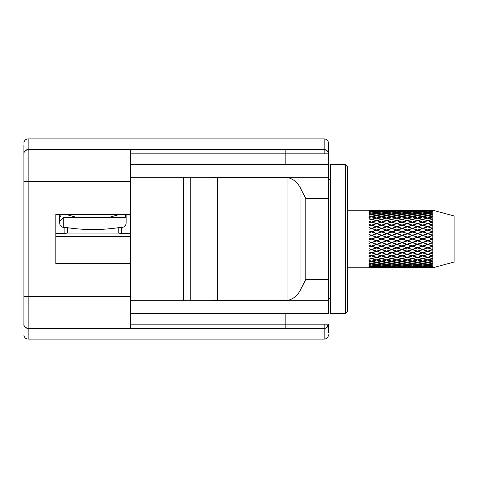 <?xml version="1.0" encoding="UTF-8"?>
<svg xmlns="http://www.w3.org/2000/svg" width="478" height="478" viewBox="0 0 478 478"><rect width="100%" height="100%" fill="white"/><g stroke="black" fill="none" stroke-linecap="round" stroke-linejoin="round"><path stroke-width="0.72" d="M432.805 228.305L428.157 226.757L432.805 225.258L432.805 210.248L454.1 215.954L454.1 262.046L432.805 267.752L432.805 225.258L431.15 224.732L432.465 225.15L427.816 226.65L423.09 225.15L427.816 223.698L423.09 222.103L427.816 220.77L432.465 222.103L427.816 223.489M427.469 267.752L417.963 267.752L427.469 267.752M417.258 267.752L407.603 267.752L417.258 267.752M406.892 267.752L397.23 267.752L406.892 267.752M396.531 267.752L387.025 267.752L396.531 267.752M386.338 267.752L377.04 267.752L386.338 267.752M347.614 210.248L376.359 210.248L368.95 210.314L376.359 210.475L368.95 210.643L371.281 210.756L368.95 210.989L376.359 211.151L368.95 211.425L371.281 211.658L368.95 211.993L371.633 211.694L376.359 212.268L371.633 212.931L368.95 212.638L371.281 212.985L368.95 213.421L371.633 213.039L376.359 213.803L371.633 214.658L368.95 214.264L371.281 214.724L368.95 215.249L371.633 214.789L376.359 215.739L371.633 216.767L368.95 216.283L371.281 216.845L368.95 217.46L371.633 216.928L376.359 218.04L371.633 219.229L368.95 218.661L371.281 219.318L368.95 220.005L371.633 219.408L376.359 220.675L371.633 222.001L368.95 221.356L371.281 222.103L368.95 222.85L371.633 222.198L376.359 223.596L371.633 225.042L368.95 224.331L371.281 225.15L368.95 225.951L371.633 225.258L376.359 226.757L371.633 228.305L368.95 227.54L371.281 228.418L368.95 229.261L371.633 228.532L376.359 230.115L371.633 231.728L368.95 230.928L371.281 231.848L368.95 232.72L371.633 231.967L376.359 233.611L371.633 235.278L368.95 234.447L371.281 235.397L368.95 236.275L371.633 235.517L376.359 237.196L371.633 238.875L368.95 238.032L371.281 239L368.95 239.878L371.633 239.125L376.359 240.804L371.633 242.483L368.95 241.635L371.281 242.603L368.95 243.469L371.633 242.722L376.359 244.389L371.633 246.033L368.95 245.196L371.281 246.152L368.95 246.983L371.633 246.272L376.359 247.885L371.633 249.468L368.95 248.656L371.281 249.582L368.95 250.376L371.633 249.695L376.359 251.243L371.633 252.743L368.95 251.966L371.281 252.85L368.95 253.591L371.633 252.958L376.359 254.404L371.633 255.802L368.95 255.073L371.281 255.897L368.95 256.572L371.633 255.999L376.359 257.325L371.633 258.592L368.95 257.929L371.281 258.682L368.95 259.279L371.633 258.771L376.359 259.96L371.633 261.072L368.95 260.48L371.281 261.155L368.95 261.663L371.633 261.233L376.359 262.261L371.633 263.211L368.95 262.697L371.281 263.276L368.95 263.689L371.633 263.342L376.359 264.197L371.633 264.961L368.95 264.537L371.281 265.015L368.95 265.326L371.633 265.069L376.359 265.732L371.633 266.306L368.95 265.977L371.281 266.342L368.95 266.551L376.359 266.849L368.95 266.993L371.281 267.244L368.95 267.339L376.359 267.525L368.95 267.68L376.359 267.752L347.614 267.752M432.805 267.752L428.157 267.752L432.805 267.704M124.776 214.508L126.126 217.137M345.486 313.538L347.614 311.411L347.614 166.589L345.486 164.462L345.486 313.538L330.579 313.538L330.579 164.462L345.486 164.462M330.579 179.37L328.446 179.37M330.579 298.631L328.446 298.631M328.446 332.551L328.446 324.186L326.36 327.854M23.9 145.443L23.9 324.186A4.26 4.26 0 0 0 28.16 328.446C24.94 327.472 23.524 326.05 23.9 324.186L23.9 319.931M328.446 334.839A4.26 4.26 180 0 1 324.186 339.093L324.186 328.446L28.16 328.446L28.16 181.497L23.9 181.497L23.9 152.416M23.9 149.722L23.9 148.108M23.9 181.497L23.9 164.462M23.9 300.764L23.9 313.538L23.9 296.503L130.386 296.503L130.386 328.446M23.9 313.484C23.9 315.922 23.9 315.922 23.9 313.484M324.186 324.186L324.186 328.446A4.26 4.26 0 0 0 328.446 324.186L328.446 329.993M324.186 153.814L324.186 138.907A4.26 4.26 0 0 1 328.446 143.161L328.446 164.462L328.446 143.161A4.26 4.26 0 0 0 324.186 138.907L28.16 138.907L28.16 149.554A4.26 4.26 -0 0 0 23.9 153.814C23.524 151.95 24.94 150.528 28.16 149.554L324.186 149.554C327.406 150.528 328.828 151.95 328.446 153.814A4.26 4.26 89.9 0 0 324.186 149.554L285.856 149.554L285.856 164.462L328.446 164.462L328.446 177.236L210.529 177.236L217.705 177.667L287.983 177.667C293.773 179.095 298.105 182.919 300.985 189.145L300.985 288.855L305.789 279.463L305.789 198.537L300.985 189.145M130.386 313.538L328.446 313.538L328.446 300.764L130.386 300.764M198.537 300.764L215.572 300.764M215.572 177.236L198.537 177.236M324.186 339.093L28.16 339.093A4.26 4.26 0 0 1 23.9 334.839A4.26 4.26 0 0 0 28.16 339.093L28.16 328.446A4.26 4.26 0 0 1 23.9 324.186M130.386 164.462L285.856 164.462M310.437 328.446L304.074 328.446M130.386 177.236L210.529 177.236M23.9 143.161A4.26 4.26 0 0 1 28.16 138.907A4.26 4.26 0 0 0 23.9 143.161M183.63 300.764L183.63 177.236M55.848 214.508L55.848 263.492L55.848 214.508L130.386 214.508L130.386 296.503M300.985 288.855C298.105 295.081 293.773 298.911 287.983 300.333L217.705 300.333L210.529 300.764M328.446 300.764L328.446 177.236M130.386 214.508L130.386 149.554M55.848 263.492L130.386 263.492M217.705 300.333L217.705 177.667M287.983 177.667L287.983 300.333M130.386 236.664L55.848 236.664M126.126 223.166L126.126 214.508L126.126 223.166C125.893 225.736 124.441 227.169 121.759 227.474L118.186 227.725L118.186 233.061L121.663 233.515L130.386 233.515M118.186 233.061L67.619 233.061L67.619 227.725L64.046 227.474C61.363 227.169 59.911 225.736 59.678 223.166L59.678 214.508L59.678 223.166M55.848 233.515L64.142 233.515L67.619 233.061M59.678 217.645L61.309 214.879M118.186 227.725C101.384 230.151 84.528 230.151 67.619 227.725M66.46 214.598L76.785 217.382M109.02 217.382L119.345 214.508M126.126 217.382L63.723 217.382L63.723 227.462M432.805 267.686L428.157 267.525L432.805 267.262M432.805 267.22L428.157 266.849L432.805 266.383M432.805 266.306L428.157 265.732L432.805 265.069M432.805 264.961L428.157 264.197L432.805 263.342M432.805 263.211L428.157 262.261L432.805 261.233M432.805 261.072L428.157 259.96L432.805 258.771M432.805 258.592L428.157 257.325L432.805 255.999M432.805 255.802L428.157 254.404L432.805 252.958M432.465 252.85L427.816 254.302L423.09 252.85L427.816 251.35L432.805 252.748L428.157 251.243L432.805 249.695M432.805 249.468L428.157 247.885L432.805 246.272M432.805 246.033L428.157 244.389L432.805 242.722M432.805 242.483L428.157 240.804L432.805 239.125M432.805 238.875L428.157 237.196L432.805 235.517M432.805 235.278L428.157 233.611L432.805 231.967M432.805 231.728L428.157 230.115L432.805 228.532M432.805 225.042L428.157 223.596L432.805 222.198M432.805 222.001L428.157 220.675L432.805 219.408M432.805 219.229L428.157 218.04L432.805 216.928M432.805 216.767L428.157 215.739L432.805 214.789M432.805 214.658L428.157 213.803L432.805 213.039M432.805 212.931L428.157 212.268L432.805 211.694M432.805 211.617L428.157 211.151L432.805 210.78M432.805 210.738L428.157 210.475L432.805 210.314M368.95 210.32L371.633 210.296M368.95 210.661L371.281 210.756M369.315 253.525L370.749 253.023M371.281 258.682L368.962 259.285M371.98 265.015L376.7 264.256L381.354 265.015L376.7 265.684L368.95 264.579M371.633 265.069L368.95 265.362M370.629 266.264L368.95 266.007M371.633 266.383L368.95 266.575M370.253 267.16L368.95 267.011M371.633 267.262L368.95 267.357M369.53 267.614L368.95 267.572M368.95 267.686L371.281 267.692M371.98 210.308L381.354 210.308L371.633 210.517M381.689 210.296L381.354 210.308M376.359 210.475L376.7 210.463M371.98 210.756L381.354 210.756L371.633 210.965M377.04 210.475L386.338 210.475L376.7 210.684M382.03 210.308L391.404 210.308L381.689 210.517M391.751 210.296L391.404 210.308M376.359 211.151L376.7 211.121M381.354 210.756L381.689 210.738M386.338 210.475L386.678 210.463M371.98 211.658L376.7 211.18L381.354 211.658L376.7 212.22L371.633 211.617M377.04 211.151L381.689 210.78L386.338 211.151L381.689 211.617L376.7 211.36M382.03 210.756L391.404 210.756L381.689 210.965M387.025 210.475L396.531 210.475L386.678 210.684M392.097 210.308L401.699 210.308L391.751 210.517M402.052 210.296L401.699 210.308M376.359 212.268L376.7 212.22M371.281 211.658L371.633 211.862M381.354 211.658L381.689 211.617M386.338 211.151L386.678 211.121M391.404 210.756L391.751 210.738M396.531 210.475L396.883 210.463M371.98 212.985L376.7 212.316L381.354 212.985L376.7 213.744L371.633 212.931M377.04 212.268L381.689 211.694L386.338 212.268L381.689 212.931L376.7 212.465M382.03 211.658L386.678 211.18L391.404 211.658L386.678 212.22L381.689 211.862M387.025 211.151L391.751 210.78L396.531 211.151L391.751 211.617L386.678 211.36M392.097 210.756L401.699 210.756L391.751 210.965M397.23 210.475L406.892 210.475L396.883 210.684M402.404 210.308L412.084 210.308L402.052 210.517M412.442 210.296L412.084 210.308M376.359 213.803L376.7 213.744M371.281 212.985L371.633 213.176M381.354 212.985L381.689 212.931M386.338 212.268L386.678 212.22M391.404 211.658L391.751 211.617M396.531 211.151L396.883 211.121M401.699 210.756L402.052 210.738M406.892 210.475L407.244 210.463M371.98 214.724L376.7 213.863L381.354 214.724L376.7 215.668L371.633 214.658M377.04 213.803L381.689 213.039L386.338 213.803L381.689 214.658L376.7 213.995M382.03 212.985L386.678 212.316L391.404 212.985L386.678 213.744L381.689 213.176M387.025 212.268L391.751 211.694L396.531 212.268L391.751 212.931L386.678 212.465M392.097 211.658L396.883 211.18L401.699 211.658L396.883 212.22L391.751 211.862M397.23 211.151L402.052 210.78L406.892 211.151L402.052 211.617L396.883 211.36M402.404 210.756L412.084 210.756L402.052 210.965M407.603 210.475L417.258 210.475L407.244 210.684M412.795 210.308L422.397 210.308L412.442 210.517M422.743 210.296L422.397 210.308M376.359 215.739L376.7 215.668M371.281 214.724L371.633 214.903M381.354 214.724L381.689 214.658M386.338 213.803L386.678 213.744M391.404 212.985L391.751 212.931M396.531 212.268L396.883 212.22M401.699 211.658L402.052 211.617M406.892 211.151L407.244 211.121M412.084 210.756L412.442 210.738M417.258 210.475L417.611 210.463M371.98 216.845L376.7 215.811L381.354 216.845L376.7 217.956L371.633 216.767M377.04 215.739L381.689 214.789L386.338 215.739L381.689 216.767L376.7 215.913M382.03 214.724L386.678 213.863L391.404 214.724L386.678 215.668L381.689 214.903M387.025 213.803L391.751 213.039L396.531 213.803L391.751 214.658L386.678 213.995M392.097 212.985L396.883 212.316L401.699 212.985L396.883 213.744L391.751 213.176M397.23 212.268L402.052 211.694L406.892 212.268L402.052 212.931L396.883 212.465M402.404 211.658L407.244 211.18L412.084 211.658L407.244 212.22L402.052 211.862M407.603 211.151L412.442 210.78L417.258 211.151L412.442 211.617L407.244 211.36M412.795 210.756L422.397 210.756L412.442 210.965M417.963 210.475L427.469 210.475L417.611 210.684M423.09 210.308L432.465 210.308L422.743 210.517M376.359 218.04L376.7 217.956M371.281 216.845L371.633 217.012M381.354 216.845L381.689 216.767M386.338 215.739L386.678 215.668M391.404 214.724L391.751 214.658M396.531 213.803L396.883 213.744M401.699 212.985L402.052 212.931M406.892 212.268L407.244 212.22M412.084 211.658L412.442 211.617M417.258 211.151L417.611 211.121M422.397 210.756L422.743 210.738M427.469 210.475L427.816 210.463M432.465 210.308L432.805 210.517M432.805 210.296L428.157 210.248L432.805 210.248M371.98 219.318L376.7 218.123L381.354 219.318L376.7 220.579L371.633 219.229M377.04 218.04L381.689 216.928L386.338 218.04L381.689 219.229L376.7 218.195M382.03 216.845L386.678 215.811L391.404 216.845L386.678 217.956L381.689 217.012M387.025 215.739L391.751 214.789L396.531 215.739L391.751 216.767L386.678 215.913M392.097 214.724L396.883 213.863L401.699 214.724L396.883 215.668L391.751 214.903M397.23 213.803L402.052 213.039L406.892 213.803L402.052 214.658L396.883 213.995M402.404 212.985L407.244 212.316L412.084 212.985L407.244 213.744L402.052 213.176M407.603 212.268L412.442 211.694L417.258 212.268L412.442 212.931L407.244 212.465M412.795 211.658L417.611 211.18L422.397 211.658L417.611 212.22L412.442 211.862M417.963 211.151L422.743 210.78L427.469 211.151L422.743 211.617L417.611 211.36M423.09 210.756L432.465 210.756L422.743 210.965M376.359 220.675L376.7 220.579M371.281 219.318L371.633 219.462M381.354 219.318L381.689 219.229M386.338 218.04L386.678 217.956M391.404 216.845L391.751 216.767M396.531 215.739L396.883 215.668M401.699 214.724L402.052 214.658M406.892 213.803L407.244 213.744M412.084 212.985L412.442 212.931M417.258 212.268L417.611 212.22M422.397 211.658L422.743 211.617M427.469 211.151L427.816 211.121M432.465 210.756L432.805 210.965M428.157 210.475L427.816 210.684M371.98 222.103L376.7 220.77L381.354 222.103L376.7 223.489L371.633 222.001M377.04 220.675L381.689 219.408L386.338 220.675L381.689 222.001L376.7 220.812M382.03 219.318L386.678 218.123L391.404 219.318L386.678 220.579L381.689 219.462M387.025 218.04L391.751 216.928L396.531 218.04L391.751 219.229L386.678 218.195M392.097 216.845L396.883 215.811L401.699 216.845L396.883 217.956L391.751 217.012M397.23 215.739L402.052 214.789L406.892 215.739L402.052 216.767L396.883 215.913M402.404 214.724L407.244 213.863L412.084 214.724L407.244 215.668L402.052 214.903M407.603 213.803L412.442 213.039L417.258 213.803L412.442 214.658L407.244 213.995M412.795 212.985L417.611 212.316L422.397 212.985L417.611 213.744L412.442 213.176M417.963 212.268L422.743 211.694L427.469 212.268L422.743 212.931L417.611 212.465M423.09 211.658L427.816 211.18L432.465 211.658L427.816 212.22L422.743 211.862M376.359 223.596L376.7 223.489M371.281 222.103L371.633 222.228M381.354 222.103L381.689 222.001M386.338 220.675L386.678 220.579M391.404 219.318L391.751 219.229M396.531 218.04L396.883 217.956M401.699 216.845L402.052 216.767M406.892 215.739L407.244 215.668M412.084 214.724L412.442 214.658M417.258 213.803L417.611 213.744M422.397 212.985L422.743 212.931M427.469 212.268L427.816 212.22M432.465 211.658L432.805 211.862M428.157 211.151L427.816 211.36M371.98 225.15L376.7 223.698L381.354 225.15L376.7 226.65L369.936 224.696M377.04 223.596L381.689 222.198L386.338 223.596L381.689 225.042L376.7 223.71M382.03 222.103L386.678 220.77L391.404 222.103L386.678 223.489L381.689 222.228M387.025 220.675L391.751 219.408L396.531 220.675L391.751 222.001L386.678 220.812M392.097 219.318L396.883 218.123L401.699 219.318L396.883 220.579L391.751 219.462M397.23 218.04L402.052 216.928L406.892 218.04L402.052 219.229L396.883 218.195M402.404 216.845L407.244 215.811L412.084 216.845L407.244 217.956L402.052 217.012M407.603 215.739L412.442 214.789L417.258 215.739L412.442 216.767L407.244 215.913M412.795 214.724L417.611 213.863L422.397 214.724L417.611 215.668L412.442 214.903M417.963 213.803L422.743 213.039L427.469 213.803L422.743 214.658L417.611 213.995M423.09 212.985L427.816 212.316L432.465 212.985L427.816 213.744L422.743 213.176M376.359 226.757L371.633 225.042M371.281 225.15L370.749 224.977M381.354 228.418L376.7 229.996L371.98 228.418L376.7 226.871L381.689 228.496L376.7 226.65M381.354 225.15L380.04 224.732M386.338 226.757L381.689 225.252L386.338 226.757L381.689 228.305L377.04 226.757L381.689 225.042M386.338 223.596L386.678 223.489M391.404 222.103L391.751 222.001M396.531 220.675L396.883 220.579M401.699 219.318L402.052 219.229M406.892 218.04L407.244 217.956M412.084 216.845L412.442 216.767M417.258 215.739L417.611 215.668M422.397 214.724L422.743 214.658M427.469 213.803L427.816 213.744M432.465 212.985L432.805 213.176M428.157 212.268L427.816 212.465M382.03 225.15L386.678 223.698L391.404 225.15L386.678 226.65L382.03 225.15L376.7 226.871M387.025 223.596L391.751 222.198L396.531 223.596L391.751 225.042L386.678 223.71M392.097 222.103L396.883 220.77L401.699 222.103L396.883 223.489L391.751 222.228M397.23 220.675L402.052 219.408L406.892 220.675L402.052 222.001L396.883 220.812M402.404 219.318L407.244 218.123L412.084 219.318L407.244 220.579L402.052 219.462M407.603 218.04L412.442 216.928L417.258 218.04L412.442 219.229L407.244 218.195M412.795 216.845L417.611 215.811L422.397 216.845L417.611 217.956L412.442 217.012M417.963 215.739L422.743 214.789L427.469 215.739L422.743 216.767L417.611 215.913M423.09 214.724L427.816 213.863L432.465 214.724L427.816 215.668L422.743 214.903M376.359 230.115L371.633 228.532M371.281 228.418L368.95 227.54M371.98 228.418L371.633 228.305M381.354 231.848L376.7 233.491L371.98 231.848L376.7 230.235L381.689 231.902L376.7 229.996M377.04 226.757L368.95 229.261M386.338 230.115L381.689 231.728L377.04 230.115L381.689 228.532L386.678 230.181L381.689 228.305M391.404 228.418L386.678 229.996L382.03 228.418L386.678 226.871L391.751 228.496L386.678 226.65M391.404 225.15L390.054 224.732M396.531 226.757L391.751 225.252L396.531 226.757L391.751 228.305L387.025 226.757L391.751 225.042M396.531 223.596L396.883 223.489M401.699 222.103L402.052 222.001M406.892 220.675L407.244 220.579M412.084 219.318L412.442 219.229M417.258 218.04L417.611 217.956M422.397 216.845L422.743 216.767M427.469 215.739L427.816 215.668M432.465 214.724L432.805 214.903M428.157 213.803L427.816 213.995M392.097 225.15L396.883 223.698L401.699 225.15L396.883 226.65L392.097 225.15L386.678 226.871M397.23 223.596L402.052 222.198L406.892 223.596L402.052 225.042L396.883 223.71M402.404 222.103L407.244 220.77L412.084 222.103L407.244 223.489L402.052 222.228M407.603 220.675L412.442 219.408L417.258 220.675L412.442 222.001L407.244 220.812M412.795 219.318L417.611 218.123L422.397 219.318L417.611 220.579L412.442 219.462M417.963 218.04L422.743 216.928L427.469 218.04L422.743 219.229L417.611 218.195M423.09 216.845L427.816 215.811L432.465 216.845L427.816 217.956L422.743 217.012M376.359 233.611L371.633 231.967M371.281 231.848L368.95 230.928M371.98 231.848L371.633 231.728M381.354 235.397L376.7 237.07L371.98 235.397L376.7 233.736L381.689 235.421L376.7 233.491M377.04 230.115L376.7 230.235M386.338 233.611L381.689 235.278L377.04 233.611L381.689 231.967L386.678 233.652L381.689 231.728M382.03 228.418L381.689 228.532M391.404 231.848L386.678 233.491L382.03 231.848L386.678 230.235L391.751 231.902L386.678 229.996M387.025 226.757L368.95 232.72M396.531 230.115L391.751 231.728L387.025 230.115L391.751 228.532L396.883 230.181L391.751 228.305M401.699 228.418L396.883 229.996L392.097 228.418L396.883 226.871L402.052 228.496L396.883 226.65M401.699 225.15L400.325 224.732M406.892 226.757L402.052 225.252L406.892 226.757L402.052 228.305L397.23 226.757L402.052 225.042M406.892 223.596L407.244 223.489M412.084 222.103L412.442 222.001M417.258 220.675L417.611 220.579M422.397 219.318L422.743 219.229M427.469 218.04L427.816 217.956M432.465 216.845L432.805 217.012M428.157 215.739L427.816 215.913M402.404 225.15L407.244 223.698L412.084 225.15L407.244 226.65L402.404 225.15L396.883 226.871M407.603 223.596L412.442 222.198L417.258 223.596L412.442 225.042L407.244 223.71M412.795 222.103L417.611 220.77L422.397 222.103L417.611 223.489L412.442 222.228M417.963 220.675L422.743 219.408L427.469 220.675L422.743 222.001L417.611 220.812M423.09 219.318L427.816 218.123L432.465 219.318L427.816 220.579L422.743 219.462M376.359 237.196L371.633 235.517M371.281 235.397L368.95 234.447M371.98 235.397L371.633 235.278M381.354 239L376.7 240.685L371.98 239L376.7 237.315L381.689 239L376.7 237.07M377.04 233.611L376.7 233.736M386.338 237.196L381.689 238.875L377.04 237.196L381.689 235.517L386.678 237.208L381.689 235.278M382.03 231.848L381.689 231.967M391.404 235.397L386.678 237.07L382.03 235.397L386.678 233.736L391.751 235.421L386.678 233.491M387.025 230.115L386.678 230.235M396.531 233.611L391.751 235.278L387.025 233.611L391.751 231.967L396.883 233.652L391.751 231.728M392.097 228.418L391.751 228.532M401.699 231.848L396.883 233.491L392.097 231.848L396.883 230.235L402.052 231.902L396.883 229.996M397.23 226.757L368.95 236.275M406.892 230.115L402.052 231.728L397.23 230.115L402.052 228.532L407.244 230.181L402.052 228.305M412.084 228.418L407.244 229.996L402.404 228.418L407.244 226.871L412.442 228.496L407.244 226.65M412.084 225.15L410.71 224.732M417.258 226.757L412.442 225.252L417.258 226.757L412.442 228.305L407.603 226.757L412.442 225.042M417.258 223.596L417.611 223.489M422.397 222.103L422.743 222.001M427.469 220.675L427.816 220.579M432.465 219.318L432.805 219.462M428.157 218.04L427.816 218.195M412.795 225.15L417.611 223.698L422.397 225.15L417.611 226.65L412.795 225.15L407.244 226.871M417.963 223.596L422.743 222.198L427.469 223.596L422.743 225.042L417.611 223.71M376.359 240.804L371.633 239.125M371.281 239L368.95 238.032M371.98 239L371.633 238.875M381.354 242.603L376.7 244.264L371.98 242.603L376.7 240.93L381.689 242.579L376.7 240.685M377.04 237.196L376.7 237.315M386.338 240.804L381.689 242.483L377.04 240.804L381.689 239.125L386.678 240.793L381.689 238.875M382.03 235.397L381.689 235.517M391.404 239L386.678 240.685L382.03 239L386.678 237.315L391.751 239L386.678 237.07M387.025 233.611L386.678 233.736M396.531 237.196L391.751 238.875L387.025 237.196L391.751 235.517L396.883 237.208L391.751 235.278M392.097 231.848L391.751 231.967M401.699 235.397L396.883 237.07L392.097 235.397L396.883 233.736L402.052 235.421L396.883 233.491M397.23 230.115L396.883 230.235M406.892 233.611L402.052 235.278L397.23 233.611L402.052 231.967L407.244 233.652L402.052 231.728M402.404 228.418L402.052 228.532M412.084 231.848L407.244 233.491L402.404 231.848L407.244 230.235L412.442 231.902L407.244 229.996M407.603 226.757L368.95 239.878M417.258 230.115L412.442 231.728L407.603 230.115L412.442 228.532L417.611 230.181L412.442 228.305M422.397 228.418L417.611 229.996L412.795 228.418L417.611 226.871L422.743 228.496L417.611 226.65M422.397 225.15L421.04 224.732M427.469 226.757L422.743 225.252L427.469 226.757L422.743 228.305L417.963 226.757L422.743 225.042M427.469 223.596L431.15 224.732M423.09 222.103L422.743 222.228M432.465 222.103L432.805 222.228M428.157 220.675L427.816 220.812M376.359 244.389L371.633 242.722M371.281 242.603L368.95 241.635M371.98 242.603L371.633 242.483M381.354 246.152L376.7 247.765L371.98 246.152L376.7 244.509L381.689 246.098L376.7 244.264M377.04 240.804L376.7 240.93M386.338 244.389L381.689 246.033L377.04 244.389L381.689 242.722L386.678 244.348L381.689 242.483M382.03 239L381.689 239.125M391.404 242.603L386.678 244.264L382.03 242.603L386.678 240.93L391.751 242.579L386.678 240.685M387.025 237.196L386.678 237.315M396.531 240.804L391.751 242.483L387.025 240.804L391.751 239.125L396.883 240.793L391.751 238.875M392.097 235.397L391.751 235.517M401.699 239L396.883 240.685L392.097 239L396.883 237.315L402.052 239L396.883 237.07M397.23 233.611L396.883 233.736M406.892 237.196L402.052 238.875L397.23 237.196L402.052 235.517L407.244 237.208L402.052 235.278M402.404 231.848L402.052 231.967M412.084 235.397L407.244 237.07L402.404 235.397L407.244 233.736L412.442 235.421L407.244 233.491M407.603 230.115L407.244 230.235M417.258 233.611L412.442 235.278L407.603 233.611L412.442 231.967L417.611 233.652L412.442 231.728M412.795 228.418L412.442 228.532M422.397 231.848L417.611 233.491L412.795 231.848L417.611 230.235L422.743 231.902L417.611 229.996M417.963 226.757L417.611 226.871M427.469 230.115L422.743 231.728L417.963 230.115L422.743 228.532L427.816 230.181L422.743 228.305M423.09 225.15L402.052 231.902L368.95 243.469M432.465 228.418L427.816 229.996L423.09 228.418L427.816 226.871L432.805 228.496L427.816 226.65M432.465 225.15L427.816 226.871M428.157 223.596L427.816 223.71M376.359 247.885L371.633 246.272M371.281 246.152L368.95 245.196M371.98 246.152L371.633 246.033M381.354 249.582L376.7 251.129L371.98 249.582L376.7 248.004L381.689 249.504L376.7 247.765M377.04 244.389L376.7 244.509M386.338 247.885L381.689 249.468L377.04 247.885L381.689 246.272L386.678 247.819L381.689 246.033M382.03 242.603L381.689 242.722M391.404 246.152L386.678 247.765L382.03 246.152L386.678 244.509L391.751 246.098L386.678 244.264M387.025 240.804L386.678 240.93M396.531 244.389L391.751 246.033L387.025 244.389L391.751 242.722L396.883 244.348L391.751 242.483M392.097 239L391.751 239.125M401.699 242.603L396.883 244.264L392.097 242.603L396.883 240.93L402.052 242.579L396.883 240.685M397.23 237.196L396.883 237.315M406.892 240.804L402.052 242.483L397.23 240.804L402.052 239.125L407.244 240.793L402.052 238.875M402.404 235.397L402.052 235.517M412.084 239L407.244 240.685L402.404 239L407.244 237.315L412.442 239L407.244 237.07M407.603 233.611L407.244 233.736M417.258 237.196L412.442 238.875L407.603 237.196L412.442 235.517L417.611 237.208L412.442 235.278M412.795 231.848L412.442 231.967M422.397 235.397L417.611 237.07L412.795 235.397L417.611 233.736L422.743 235.421L417.611 233.491M417.963 230.115L417.611 230.235M427.469 233.611L422.743 235.278L417.963 233.611L422.743 231.967L427.816 233.652L422.743 231.728M423.09 228.418L422.743 228.532M432.465 231.848L427.816 233.491L423.09 231.848L427.816 230.235L432.805 231.902L427.816 229.996M428.157 226.757L368.95 246.983M376.359 251.243L371.633 249.695M371.281 249.582L368.95 248.656M371.98 249.582L371.633 249.468M381.354 252.85L376.7 254.302L371.98 252.85L376.7 251.35L381.689 252.748L377.04 251.243L381.689 249.695L386.338 251.243L381.689 252.743L376.7 251.129M377.04 247.885L376.7 248.004M386.338 251.243L381.689 249.468M382.03 246.152L381.689 246.272M391.404 249.582L386.678 251.129L382.03 249.582L386.678 248.004L391.751 249.504L386.678 247.765M387.025 244.389L386.678 244.509M396.531 247.885L391.751 249.468L387.025 247.885L391.751 246.272L396.883 247.819L391.751 246.033M392.097 242.603L391.751 242.722M401.699 246.152L396.883 247.765L392.097 246.152L396.883 244.509L402.052 246.098L396.883 244.264M397.23 240.804L396.883 240.93M406.892 244.389L402.052 246.033L397.23 244.389L402.052 242.722L407.244 244.348L402.052 242.483M402.404 239L402.052 239.125M412.084 242.603L407.244 244.264L402.404 242.603L407.244 240.93L412.442 242.579L407.244 240.685M407.603 237.196L407.244 237.315M417.258 240.804L412.442 242.483L407.603 240.804L412.442 239.125L417.611 240.793L412.442 238.875M412.795 235.397L412.442 235.517M422.397 239L417.611 240.685L412.795 239L417.611 237.315L422.743 239L417.611 237.07M417.963 233.611L417.611 233.736M427.469 237.196L422.743 238.875L417.963 237.196L422.743 235.517L427.816 237.208L422.743 235.278M423.09 231.848L422.743 231.967M432.465 235.397L427.816 237.07L423.09 235.397L427.816 233.736L432.805 235.421L427.816 233.491M428.157 230.115L427.816 230.235M373.33 253.268L371.633 252.958M376.359 254.404L381.354 255.897L376.7 257.23L371.98 255.897L376.7 254.511M371.281 252.85L369.93 253.28M371.98 252.85L376.7 251.35M377.04 251.243L381.689 249.695M383.344 253.268L382.03 252.85L386.678 251.35L391.404 252.85L386.678 254.302L381.689 252.743L386.338 254.404L381.689 255.802L377.04 254.404L381.689 252.958M382.03 249.582L386.678 248.004M391.404 252.85L387.025 251.243L391.751 249.695L396.531 251.243L391.751 252.743L386.678 251.129M387.025 247.885L391.751 246.272M396.531 251.243L391.751 249.468M392.097 246.152L396.883 244.509M401.699 249.582L396.883 251.129L392.097 249.582L396.883 248.004L402.052 249.504L396.883 247.765M397.23 244.389L402.052 242.722M406.892 247.885L402.052 249.468L397.23 247.885L402.052 246.272L407.244 247.819L402.052 246.033M402.404 242.603L407.244 240.93M412.084 246.152L407.244 247.765L402.404 246.152L407.244 244.509L412.442 246.098L407.244 244.264M407.603 240.804L412.442 239.125M417.258 244.389L412.442 246.033L407.603 244.389L412.442 242.722L417.611 244.348L412.442 242.483M412.795 239L417.611 237.315M422.397 242.603L417.611 244.264L412.795 242.603L417.611 240.93L422.743 242.579L417.611 240.685M417.963 237.196L422.743 235.517M427.469 240.804L422.743 242.483L417.963 240.804L422.743 239.125L427.816 240.793L422.743 238.875M423.09 235.397L427.816 233.736M432.465 239L427.816 240.685L423.09 239L427.816 237.315L432.805 239L427.816 237.07M428.157 233.611L432.805 231.902M371.281 255.897L371.633 255.999M376.359 257.325L381.354 258.682L376.7 259.877L371.98 258.682L376.7 257.421M371.98 255.897L371.633 255.772M381.354 255.897L386.338 257.325L381.689 258.592L377.04 257.325L381.689 255.999M377.04 254.404L376.7 254.29M386.338 254.404L391.404 255.897L386.678 257.23L382.03 255.897L386.678 254.511M382.03 252.85L380.04 253.268M387.025 251.243L386.678 251.35M393.454 253.268L392.097 252.85L396.883 251.35L401.699 252.85L396.883 254.302L391.751 252.743L396.531 254.404L391.751 255.802L387.025 254.404L391.751 252.958M392.097 249.582L391.751 249.695M401.699 252.85L397.23 251.243L402.052 249.695L406.892 251.243L402.052 252.743L396.883 251.129M397.23 247.885L396.883 248.004M406.892 251.243L402.052 249.468M402.404 246.152L402.052 246.272M412.084 249.582L407.244 251.129L402.404 249.582L407.244 248.004L412.442 249.504L407.244 247.765M407.603 244.389L407.244 244.509M417.258 247.885L412.442 249.468L407.603 247.885L412.442 246.272L417.611 247.819L412.442 246.033M412.795 242.603L412.442 242.722M422.397 246.152L417.611 247.765L412.795 246.152L417.611 244.509L422.743 246.098L417.611 244.264M417.963 240.804L417.611 240.93M427.469 244.389L422.743 246.033L417.963 244.389L422.743 242.722L427.816 244.348L422.743 242.483M423.09 239L422.743 239.125M432.465 242.603L427.816 244.264L423.09 242.603L427.816 240.93L432.805 242.579L427.816 240.685M428.157 237.196L427.816 237.315M376.359 259.96L381.354 261.155L376.7 262.189L371.98 261.155L376.7 260.044M371.98 258.682L371.633 258.538M381.354 258.682L386.338 259.96L381.689 261.072L377.04 259.96L381.689 258.771M377.04 257.325L376.7 257.188M386.338 257.325L391.404 258.682L386.678 259.877L382.03 258.682L386.678 257.421M382.03 255.897L381.689 255.772M391.404 255.897L396.531 257.325L391.751 258.592L387.025 257.325L391.751 255.999M387.025 254.404L386.678 254.29M396.531 254.404L401.699 255.897L396.883 257.23L392.097 255.897L396.883 254.511M392.097 252.85L390.054 253.268M397.23 251.243L396.883 251.35M403.785 253.268L402.404 252.85L407.244 251.35L412.084 252.85L407.244 254.302L402.052 252.743L406.892 254.404L402.052 255.802L397.23 254.404L402.052 252.958M402.404 249.582L402.052 249.695M412.084 252.85L407.603 251.243L412.442 249.695L417.258 251.243L412.442 252.743L407.244 251.129M407.603 247.885L407.244 248.004M417.258 251.243L412.442 249.468M412.795 246.152L412.442 246.272M422.397 249.582L417.611 251.129L412.795 249.582L417.611 248.004L422.743 249.504L417.611 247.765M417.963 244.389L417.611 244.509M427.469 247.885L422.743 249.468L417.963 247.885L422.743 246.272L427.816 247.819L422.743 246.033M423.09 242.603L422.743 242.722M432.465 246.152L427.816 247.765L423.09 246.152L427.816 244.509L432.805 246.098L427.816 244.264M428.157 240.804L427.816 240.93M371.281 261.155L371.633 261.233M376.359 262.261L381.354 263.276L376.7 264.137L371.98 263.276L376.7 262.332M371.98 261.155L371.633 260.988M381.354 261.155L386.338 262.261L381.689 263.211L377.04 262.261L381.689 261.233M377.04 259.96L376.7 259.805M386.338 259.96L391.404 261.155L386.678 262.189L382.03 261.155L386.678 260.044M382.03 258.682L381.689 258.538M391.404 258.682L396.531 259.96L391.751 261.072L387.025 259.96L391.751 258.771M387.025 257.325L386.678 257.188M396.531 257.325L401.699 258.682L396.883 259.877L392.097 258.682L396.883 257.421M392.097 255.897L391.751 255.772M401.699 255.897L406.892 257.325L402.052 258.592L397.23 257.325L402.052 255.999M397.23 254.404L396.883 254.29M406.892 254.404L412.084 255.897L407.244 257.23L402.404 255.897L407.244 254.511M402.404 252.85L400.325 253.268M407.603 251.243L407.244 251.35M414.169 253.268L412.795 252.85L417.611 251.35L422.397 252.85L417.611 254.302L412.442 252.743L417.258 254.404L412.442 255.802L407.603 254.404L412.442 252.958M412.795 249.582L412.442 249.695M422.397 252.85L417.963 251.243L422.743 249.695L427.469 251.243L422.743 252.743L417.611 251.129M417.963 247.885L417.611 248.004M427.469 251.243L422.743 249.468M423.09 246.152L422.743 246.272M432.465 249.582L427.816 251.129L423.09 249.582L427.816 248.004L432.805 249.504L427.816 247.765M428.157 244.389L427.816 244.509M371.281 263.276L371.633 263.342M376.359 264.197L376.7 264.256M371.98 263.276L371.633 263.097M381.354 263.276L386.338 264.197L381.689 264.961L377.04 264.197L381.689 263.342M377.04 262.261L376.7 262.087M386.338 262.261L391.404 263.276L386.678 264.137L382.03 263.276L386.678 262.332M382.03 261.155L381.689 260.988M391.404 261.155L396.531 262.261L391.751 263.211L387.025 262.261L391.751 261.233M387.025 259.96L386.678 259.805M396.531 259.96L401.699 261.155L396.883 262.189L392.097 261.155L396.883 260.044M392.097 258.682L391.751 258.538M401.699 258.682L406.892 259.96L402.052 261.072L397.23 259.96L402.052 258.771M397.23 257.325L396.883 257.188M406.892 257.325L412.084 258.682L407.244 259.877L402.404 258.682L407.244 257.421M402.404 255.897L402.052 255.772M412.084 255.897L417.258 257.325L412.442 258.592L407.603 257.325L412.442 255.999M407.603 254.404L407.244 254.29M417.258 254.404L422.397 255.897L417.611 257.23L412.795 255.897L417.611 254.511M412.795 252.85L410.71 253.268M417.963 251.243L417.611 251.35M424.44 253.268L422.743 252.958L427.469 254.404L422.743 255.802L417.963 254.404L422.743 252.958M423.09 249.582L422.743 249.695M431.15 253.268L432.805 252.748L427.816 251.129M428.157 247.885L427.816 248.004M376.359 265.732L381.354 266.342L376.7 266.82L371.98 266.342L376.7 265.78M381.354 265.015L386.338 265.732L381.689 266.306L377.04 265.732L381.689 265.069M377.04 264.197L376.7 264.005M386.338 264.197L391.404 265.015L386.678 265.684L382.03 265.015L386.678 264.256M382.03 263.276L381.689 263.097M391.404 263.276L396.531 264.197L391.751 264.961L387.025 264.197L391.751 263.342M387.025 262.261L386.678 262.087M396.531 262.261L401.699 263.276L396.883 264.137L392.097 263.276L396.883 262.332M392.097 261.155L391.751 260.988M401.699 261.155L406.892 262.261L402.052 263.211L397.23 262.261L402.052 261.233M397.23 259.96L396.883 259.805M406.892 259.96L412.084 261.155L407.244 262.189L402.404 261.155L407.244 260.044M402.404 258.682L402.052 258.538M412.084 258.682L417.258 259.96L412.442 261.072L407.603 259.96L412.442 258.771M407.603 257.325L407.244 257.188M417.258 257.325L422.397 258.682L417.611 259.877L412.795 258.682L417.611 257.421M412.795 255.897L412.442 255.772M422.397 255.897L427.469 257.325L422.743 258.592L417.963 257.325L422.743 255.999M417.963 254.404L417.611 254.29M427.469 254.404L432.465 255.897L427.816 257.23L423.09 255.897L427.816 254.511M423.09 252.85L421.04 253.268M428.157 251.243L427.816 251.35M376.359 266.849L381.354 267.244L371.98 267.244L376.7 266.879M371.281 266.342L371.98 266.342M381.354 266.342L386.338 266.849L381.689 267.22L377.04 266.849L381.689 266.383M377.04 265.732L376.7 265.535M386.338 265.732L391.404 266.342L386.678 266.82L382.03 266.342L386.678 265.78M382.03 265.015L381.689 264.824M391.404 265.015L396.531 265.732L391.751 266.306L387.025 265.732L391.751 265.069M387.025 264.197L386.678 264.005M396.531 264.197L401.699 265.015L396.883 265.684L392.097 265.015L396.883 264.256M392.097 263.276L391.751 263.097M401.699 263.276L406.892 264.197L402.052 264.961L397.23 264.197L402.052 263.342M397.23 262.261L396.883 262.087M406.892 262.261L412.084 263.276L407.244 264.137L402.404 263.276L407.244 262.332M402.404 261.155L402.052 260.988M412.084 261.155L417.258 262.261L412.442 263.211L407.603 262.261L412.442 261.233M407.603 259.96L407.244 259.805M417.258 259.96L422.397 261.155L417.611 262.189L412.795 261.155L417.611 260.044M412.795 258.682L412.442 258.538M422.397 258.682L427.469 259.96L422.743 261.072L417.963 259.96L422.743 258.771M417.963 257.325L417.611 257.188M427.469 257.325L432.465 258.682L427.816 259.877L423.09 258.682L427.816 257.421M423.09 255.897L422.743 255.772M432.465 255.897L432.805 255.772M428.157 254.404L427.816 254.29M376.359 267.525L381.354 267.692L371.98 267.692L376.7 267.537M371.281 267.244L371.98 267.244M381.354 267.244L386.338 267.525L377.04 267.525L381.689 267.262M377.04 266.849L376.7 266.64M386.338 266.849L391.404 267.244L382.03 267.244L386.678 266.879M382.03 266.342L381.689 266.138M391.404 266.342L396.531 266.849L391.751 267.22L387.025 266.849L391.751 266.383M387.025 265.732L386.678 265.535M396.531 265.732L401.699 266.342L396.883 266.82L392.097 266.342L396.883 265.78M392.097 265.015L391.751 264.824M401.699 265.015L406.892 265.732L402.052 266.306L397.23 265.732L402.052 265.069M397.23 264.197L396.883 264.005M406.892 264.197L412.084 265.015L407.244 265.684L402.404 265.015L407.244 264.256M402.404 263.276L402.052 263.097M412.084 263.276L417.258 264.197L412.442 264.961L407.603 264.197L412.442 263.342M407.603 262.261L407.244 262.087M417.258 262.261L422.397 263.276L417.611 264.137L412.795 263.276L417.611 262.332M412.795 261.155L412.442 260.988M422.397 261.155L427.469 262.261L422.743 263.211L417.963 262.261L422.743 261.233M417.963 259.96L417.611 259.805M427.469 259.96L432.465 261.155L427.816 262.189L423.09 261.155L427.816 260.044M423.09 258.682L422.743 258.538M432.465 258.682L432.805 258.538M428.157 257.325L427.816 257.188M371.98 267.692L371.633 267.483M381.354 267.692L381.689 267.704M377.04 267.525L376.7 267.316M386.338 267.525L391.404 267.692L382.03 267.692L386.678 267.537M382.03 267.244L381.689 267.035M391.404 267.244L396.531 267.525L387.025 267.525L391.751 267.262M387.025 266.849L386.678 266.64M396.531 266.849L401.699 267.244L392.097 267.244L396.883 266.879M392.097 266.342L391.751 266.138M401.699 266.342L406.892 266.849L402.052 267.22L397.23 266.849L402.052 266.383M397.23 265.732L396.883 265.535M406.892 265.732L412.084 266.342L407.244 266.82L402.404 266.342L407.244 265.78M402.404 265.015L402.052 264.824M412.084 265.015L417.258 265.732L412.442 266.306L407.603 265.732L412.442 265.069M407.603 264.197L407.244 264.005M417.258 264.197L422.397 265.015L417.611 265.684L412.795 265.015L417.611 264.256M412.795 263.276L412.442 263.097M422.397 263.276L427.469 264.197L422.743 264.961L417.963 264.197L422.743 263.342M417.963 262.261L417.611 262.087M427.469 262.261L432.465 263.276L427.816 264.137L423.09 263.276L427.816 262.332M423.09 261.155L422.743 260.988M432.465 261.155L432.805 260.988M428.157 259.96L427.816 259.805M382.03 267.692L381.689 267.483M391.404 267.692L391.751 267.704M387.025 267.525L386.678 267.316M396.531 267.525L401.699 267.692L392.097 267.692L396.883 267.537M392.097 267.244L391.751 267.035M401.699 267.244L406.892 267.525L397.23 267.525L402.052 267.262M397.23 266.849L396.883 266.64M406.892 266.849L412.084 267.244L402.404 267.244L407.244 266.879M402.404 266.342L402.052 266.138M412.084 266.342L417.258 266.849L412.442 267.22L407.603 266.849L412.442 266.383M407.603 265.732L407.244 265.535M417.258 265.732L422.397 266.342L417.611 266.82L412.795 266.342L417.611 265.78M412.795 265.015L412.442 264.824M422.397 265.015L427.469 265.732L422.743 266.306L417.963 265.732L422.743 265.069M417.963 264.197L417.611 264.005M427.469 264.197L432.465 265.015L427.816 265.684L423.09 265.015L427.816 264.256M423.09 263.276L422.743 263.097M432.465 263.276L432.805 263.097M428.157 262.261L427.816 262.087M392.097 267.692L391.751 267.483M401.699 267.692L402.052 267.704M397.23 267.525L396.883 267.316M406.892 267.525L412.084 267.692L402.404 267.692L407.244 267.537M402.404 267.244L402.052 267.035M412.084 267.244L417.258 267.525L407.603 267.525L412.442 267.262M407.603 266.849L407.244 266.64M417.258 266.849L422.397 267.244L412.795 267.244L417.611 266.879M412.795 266.342L412.442 266.138M422.397 266.342L427.469 266.849L422.743 267.22L417.963 266.849L422.743 266.383M417.963 265.732L417.611 265.535M427.469 265.732L432.465 266.342L427.816 266.82L423.09 266.342L427.816 265.78M423.09 265.015L422.743 264.824M432.465 265.015L432.805 264.824M428.157 264.197L427.816 264.005M402.404 267.692L402.052 267.483M412.084 267.692L412.442 267.704M407.603 267.525L407.244 267.316M417.258 267.525L422.397 267.692L412.795 267.692L417.611 267.537M412.795 267.244L412.442 267.035M422.397 267.244L427.469 267.525L417.963 267.525L422.743 267.262M417.963 266.849L417.611 266.64M427.469 266.849L432.465 267.244L423.09 267.244L427.816 266.879M423.09 266.342L422.743 266.138M432.465 266.342L432.805 266.138M428.157 265.732L427.816 265.535M412.795 267.692L412.442 267.483M422.397 267.692L422.743 267.704M417.963 267.525L417.611 267.316M427.469 267.525L432.465 267.692L423.09 267.692L427.816 267.537M423.09 267.244L422.743 267.035M432.465 267.244L432.805 267.035M428.157 266.849L427.816 266.64M423.09 267.692L422.743 267.483M432.465 267.692L432.805 267.483M428.157 267.525L427.816 267.316M432.805 249.504L422.743 252.748M432.805 246.098L412.442 252.748M432.805 242.579L402.052 252.748M432.805 239L391.751 252.748M432.805 235.421L381.689 252.748M432.805 228.496L368.95 250.376M424.44 224.732L422.743 225.252M414.169 224.732L412.442 225.252M403.785 224.732L402.052 225.252M393.454 224.732L391.751 225.252M383.344 224.732L381.689 225.252M373.33 224.732L371.633 225.252M130.386 153.814L328.446 153.814A4.26 4.26 89.9 0 0 324.186 149.554M324.186 328.446A4.26 4.26 0 0 0 328.446 324.186L130.386 324.186M285.856 313.538L285.856 328.446M130.386 181.497L28.16 181.497L28.16 149.554M328.446 279.463L305.789 279.463M305.789 198.537L328.446 198.537M190.806 177.236L190.806 300.764M121.663 227.474L121.663 233.515M64.142 233.515L64.142 227.474M59.678 221.428L63.723 217.382"/></g></svg>
